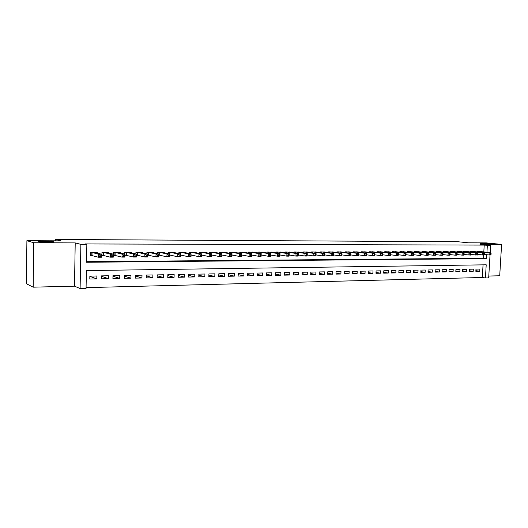 <?xml version="1.0" encoding="UTF-8"?>
<svg xmlns="http://www.w3.org/2000/svg" width="528" height="528" viewBox="0 0 528 528"><rect width="100%" height="100%" fill="white"/><g stroke="black" fill="none" stroke-linecap="round" stroke-linejoin="round"><path stroke-width="0.79" d="M53.711 241.804C56.456 242.431 41.804 242.451 38.663 241.817L38.32 241.738C35.818 241.105 50.384 241.111 53.407 241.738L53.711 241.804M489.852 243.639L480.493 243.415L489.852 243.639M490.03 254.965L488.677 277.893L485.437 277.972L486.215 264.805L86.387 270.593L86.064 288.387L80.111 288.539L80.87 244.358L86.849 244.372L86.533 262.264L486.572 258.647L486.809 254.714M74.494 286.163L75.214 242.906L33.726 242.755L26.902 240.682L26.4 283.741L33.172 287.173L74.494 286.163L80.111 288.539M488.783 276.038L499.712 275.774L501.6 244.418L480.011 244.345L490.598 245.434L490.169 252.655M86.077 287.635L482.315 277.497L485.437 277.972M33.726 242.755L33.172 287.173M26.902 240.682L60.964 240.847L55.678 239.461L458.132 241.758L468.527 242.821L486.427 242.906L501.6 244.418M97.304 253.07L97.317 252.509L90.288 252.529L90.235 255.479L92.294 255.473M108.867 253.004L108.88 252.476L101.963 252.496L101.904 255.427L103.93 255.413M120.259 252.945L120.272 252.443L113.461 252.463L113.395 255.374L115.394 255.361M131.479 252.892L131.492 252.417L124.78 252.437L124.747 254.074M142.534 252.839L142.547 252.384L135.934 252.404L135.901 253.961M153.424 252.787L153.437 252.358L146.923 252.377L146.89 253.856M164.155 252.74L164.168 252.325L157.747 252.344L157.714 253.757M174.735 252.694L174.742 252.298L168.419 252.318L168.379 253.664M185.156 252.648L185.17 252.272L178.933 252.285L178.9 253.579M195.433 252.608L195.439 252.245L189.295 252.259L189.262 253.499M205.557 252.562L205.57 252.219L199.511 252.232L199.478 253.42M215.543 252.523L215.556 252.186L209.583 252.206L209.543 253.341M225.39 252.483L219.509 252.179L219.476 253.275M235.099 252.443L229.297 252.153L229.264 253.202M244.669 252.41L238.953 252.127L238.92 253.143M254.113 252.371L248.47 252.1L248.437 253.077M263.426 252.338L257.862 252.074L257.829 253.018M272.613 252.305L267.128 252.047L267.095 252.965M281.675 252.272L276.263 252.028L276.23 252.905M290.618 252.239L285.278 252.001L285.245 252.853M299.442 252.206L294.175 251.975L294.142 252.8M308.154 252.173L302.947 251.955L302.92 252.754M316.747 252.146L311.612 251.929L311.579 252.707M325.228 252.113L320.159 251.909L320.126 252.661M333.597 252.087L328.594 251.882L328.568 252.615M341.86 252.061L336.923 251.863L336.897 252.569M350.018 252.028L345.147 251.836L345.114 252.529M358.076 252.001L353.265 251.816L353.232 252.49M366.029 251.975L361.277 251.797L361.251 252.443M373.883 251.948L369.191 251.777L369.164 252.41M381.638 251.922L377.005 251.75L376.979 252.371M389.301 251.896L384.727 251.731L384.694 252.331M396.865 251.876L392.35 251.711L392.317 252.298M404.342 251.849L399.874 251.691L399.848 252.265M411.721 251.823L407.312 251.671L407.286 252.226M419.021 251.803L414.658 251.651L414.632 252.193M426.221 251.777L421.918 251.632L421.892 252.16M433.343 251.757L429.092 251.612L429.066 252.127M440.378 251.731L436.181 251.592L436.148 252.1M447.335 251.711L443.177 251.572L443.15 252.067M454.205 251.691L450.1 251.552L450.074 252.041M460.997 251.665L456.938 251.539L456.911 252.008M467.709 251.645L463.696 251.519L463.676 251.981M474.342 251.625L470.382 251.5L470.356 251.955M475.873 270.673L479.761 271.227L475.84 271.306L475.966 269.108L479.893 269.036L479.761 271.227M469.28 270.785L473.207 271.359L469.24 271.438L469.366 269.227L473.339 269.155L473.207 271.359M462.607 270.91L466.58 271.491L462.568 271.57L462.693 269.346L466.706 269.273L466.58 271.491M455.855 271.029L459.875 271.623L455.816 271.709L455.941 269.471L460 269.392L459.875 271.623M449.024 271.148L453.09 271.762L448.985 271.841L449.11 269.59L453.215 269.518L453.09 271.762M442.108 271.273L446.226 271.9L442.068 271.979L442.193 269.716L446.351 269.643L446.226 271.9M435.118 271.399L439.283 272.039L435.079 272.118L435.197 269.841L439.408 269.768L439.283 272.039M428.036 271.517L432.254 272.177L427.997 272.263L428.122 269.973L432.379 269.894L432.254 272.177M420.875 271.649L425.146 272.323L420.836 272.408L420.955 270.105L425.264 270.026L425.146 272.323M413.629 271.775L417.945 272.461L413.589 272.554L413.708 270.23L418.064 270.151L417.945 272.461M406.289 271.9L410.659 272.613L406.25 272.699L406.369 270.369L410.777 270.283L410.659 272.613M398.864 272.032L403.286 272.758L398.818 272.844L398.937 270.501L403.405 270.422L403.286 272.758M391.34 272.158L395.822 272.91L391.301 272.996L391.42 270.64L395.941 270.554L395.822 272.91M383.731 272.29L388.265 273.055L383.691 273.148L383.803 270.772L388.384 270.692L388.265 273.055M376.022 272.422L380.615 273.214L375.982 273.306L376.094 270.917L380.734 270.831L380.615 273.214M368.221 272.554L372.874 273.365L368.181 273.458L368.293 271.055L372.986 270.97L372.874 273.365M360.32 272.686L365.026 273.524L360.274 273.616L360.386 271.201L365.138 271.115L365.026 273.524M352.315 272.824L357.086 273.682L352.275 273.781L352.381 271.346L357.199 271.253L357.086 273.682M344.21 272.956L349.041 273.841L344.17 273.94L344.276 271.491L349.153 271.405L349.041 273.841M335.999 273.095L340.897 274.006L335.96 274.105L336.065 271.636L341.002 271.55L340.897 274.006M327.69 273.233L332.647 274.171L327.644 274.27L327.749 271.788L332.752 271.702L332.647 274.171M319.262 273.372L324.284 274.342L319.216 274.441L319.321 271.94L324.39 271.847L324.284 274.342M310.728 273.511L315.817 274.507L310.682 274.613L310.787 272.098L315.922 272.006L315.817 274.507M302.082 273.649L307.237 274.679L302.036 274.784L302.135 272.25L307.342 272.158L307.237 274.679M293.317 273.788L298.544 274.857L293.278 274.963L293.377 272.415L298.643 272.316L298.544 274.857M284.44 273.926L289.733 275.029L284.394 275.141L284.493 272.573L289.832 272.474L289.733 275.029M275.444 274.065L280.81 275.207L275.398 275.319L275.491 272.738L280.909 272.639L280.81 275.207M266.323 274.21L271.762 275.392L266.277 275.504L266.369 272.903L271.854 272.804L271.762 275.392M257.077 274.349L262.588 275.576L257.03 275.689L257.123 273.068L262.687 272.969L262.588 275.576M247.705 274.487L253.295 275.761L247.652 275.873L247.744 273.24L253.387 273.134L253.295 275.761M238.201 274.633L243.87 275.953L238.154 276.065L238.24 273.412L243.962 273.306L243.87 275.953M228.565 274.771L234.313 276.144L228.518 276.256L228.604 273.583L234.399 273.478L234.313 276.144M218.797 274.91L224.624 276.335L218.744 276.454L218.83 273.761L224.71 273.656L224.624 276.335M208.883 275.048L214.797 276.533L208.837 276.652L208.916 273.94L214.883 273.834L214.797 276.533M198.838 275.187L204.831 276.731L198.785 276.85L198.865 274.124L204.917 274.012L204.831 276.731M188.641 275.319L194.726 276.936L188.595 277.055L188.668 274.309L194.806 274.197L194.726 276.936M178.299 275.451L184.47 277.141L178.253 277.266L178.325 274.494L184.549 274.382L184.47 277.141M167.805 275.583L174.068 277.345L167.759 277.471L167.831 274.685L174.148 274.573L174.068 277.345M157.159 275.708L163.515 277.556L157.113 277.688L157.186 274.877L163.588 274.758L163.515 277.556M146.362 275.834L152.81 277.774L146.309 277.9L146.375 275.075L152.882 274.956L152.81 277.774M135.392 275.953L141.94 277.992L135.346 278.124L135.412 275.273L142.012 275.154L141.94 277.992M124.265 276.065L130.911 278.21L124.219 278.348L124.278 275.471L130.977 275.352L130.911 278.21M112.972 276.17L119.717 278.434L112.919 278.573L112.979 275.675L119.777 275.557L119.717 278.434M101.501 276.269L108.352 278.665L101.449 278.804L101.508 275.887L108.412 275.761L108.352 278.665M482.315 277.497L483.054 264.851M96.868 275.972L89.859 276.098L89.806 279.035L96.815 278.896L96.868 275.972M483.813 251.935L484.209 245.098L85.133 243.943L86.849 244.372M86.546 261.703L483.443 258.258L483.635 255.004M480.902 251.605L476.989 251.48L476.962 251.922M169.679 255.11L170.194 255.11M158.743 255.163L159.555 255.156M147.649 255.215L148.757 255.209M136.376 255.268L137.801 255.262M124.938 255.321L126.68 255.308M55.678 239.461L55.658 240.821M75.214 242.906L80.87 244.358M484.209 245.098L490.598 245.434M486.948 252.292L487.351 245.421M483.443 258.258L486.572 258.647M89.859 276.362L96.815 278.896M491.04 254.39L491.093 253.493L490.433 253.499L490.38 254.397L491.04 254.39L490.657 254.965L489.007 254.971L489.139 252.734L478.137 251.48M490.433 253.499L489.139 252.734L490.789 252.727L479.767 251.473M490.38 254.397L489.007 254.971L484.407 254.437L484.466 253.526L483.8 253.526L483.747 254.43L484.414 254.43L484.037 255.004L477.708 254.456L477.761 253.559L477.088 253.559L477.035 254.47L477.708 254.463L477.345 255.044L470.923 254.483L470.976 253.585L470.296 253.592L470.243 254.503L470.923 254.496L470.567 255.083L464.059 254.509M491.093 253.493L490.789 252.727M483.747 254.43L482.374 255.011L482.506 252.76L471.544 251.5M483.8 253.526L482.506 252.76L484.169 252.754L473.2 251.493M484.466 253.526L484.169 252.754M477.035 254.47L475.655 255.05L475.787 252.787L464.871 251.513M477.088 253.559L475.787 252.787L477.477 252.78L466.547 251.513M477.761 253.559L477.477 252.78M470.243 254.503L468.864 255.09L468.996 252.813L458.126 251.533M470.296 253.592L468.996 252.813L470.699 252.806L459.822 251.526M470.976 253.585L470.699 252.806M464.059 254.536L464.112 253.618L463.419 253.618L463.366 254.542L464.059 254.536L463.716 255.123L461.987 255.13L462.119 252.839L451.301 251.552M463.419 253.618L462.119 252.839L463.841 252.833L453.017 251.546M463.366 254.542L461.987 255.13L457.116 254.536M464.112 253.618L463.841 252.833M457.109 254.575L457.162 253.651L456.463 253.651L456.41 254.575L457.109 254.575L456.779 255.163L455.03 255.169L455.162 252.866L444.398 251.572M456.463 253.651L455.162 252.866L456.905 252.859L446.134 251.566M456.41 254.575L455.03 255.169L450.08 254.562M457.162 253.651L456.905 252.859M450.08 254.608L450.133 253.678L449.427 253.684L449.374 254.615L450.08 254.608L449.757 255.202L447.988 255.209L448.114 252.892L437.408 251.592M449.427 253.684L448.114 252.892L449.882 252.886L439.164 251.585M449.374 254.615L447.988 255.209L442.966 254.582M450.133 253.678L449.882 252.886M442.966 254.648L443.012 253.711L442.299 253.717L442.246 254.654L442.966 254.648L442.649 255.242L440.86 255.255L440.986 252.919L430.34 251.612M442.299 253.717L440.986 252.919L442.781 252.912L432.115 251.605M442.246 254.654L440.86 255.255L435.765 254.608M443.012 253.711L442.781 252.912M435.758 254.687L435.811 253.744L435.085 253.75L435.032 254.687L435.758 254.687L435.461 255.281L433.646 255.295L433.772 252.945L423.179 251.625M435.085 253.75L433.772 252.945L435.587 252.938L424.981 251.625M435.032 254.687L433.646 255.295L428.472 254.635M435.811 253.744L435.587 252.938M428.465 254.727L428.518 253.777L427.786 253.783L427.733 254.727L428.465 254.727L428.175 255.328L426.34 255.341L426.466 252.971L415.939 251.645M427.786 253.783L426.466 252.971L428.3 252.965L417.754 251.645M427.733 254.727L426.34 255.341L421.087 254.654M428.518 253.777L428.3 252.965M421.087 254.767L421.133 253.81L420.387 253.816L420.341 254.767L421.087 254.767L420.803 255.367L418.948 255.38L419.074 253.004L408.606 251.665M420.387 253.816L419.074 253.004L420.928 252.991L410.447 251.665M420.341 254.767L418.948 255.38L413.615 254.681M421.133 253.81L420.928 252.991M413.609 254.806L413.655 253.843L412.903 253.849L412.856 254.806L413.609 254.806L413.345 255.413L411.464 255.427L411.583 253.031L401.188 251.684M412.903 253.849L411.583 253.031L413.464 253.024L403.049 251.684M412.856 254.806L411.464 255.427L406.045 254.701M413.655 253.843L413.464 253.024M406.039 254.846L406.085 253.882L405.326 253.882L405.28 254.846L406.039 254.846L405.788 255.46L403.88 255.466L404.006 253.057L393.67 251.711M405.326 253.882L404.006 253.057L405.907 253.051L395.558 251.704M405.28 254.846L403.88 255.466L398.383 254.727M406.085 253.882L405.907 253.051M398.376 254.885L398.422 253.915L397.65 253.915L397.604 254.885L398.376 254.885L398.132 255.499L396.205 255.512L396.323 253.09L386.067 251.731M397.65 253.915L396.323 253.09L398.257 253.084L387.974 251.724M397.604 254.885L396.205 255.512L390.621 254.747M398.422 253.915L398.257 253.084M390.614 254.925L390.661 253.948L389.875 253.955L389.829 254.932L390.614 254.925L390.383 255.545L388.43 255.559L388.549 253.117L378.365 251.75M389.875 253.955L388.549 253.117L390.502 253.11L380.299 251.744M389.829 254.932L388.43 255.559L382.76 254.773M390.661 253.948L390.502 253.11M382.754 254.965L382.8 253.988L382.008 253.988L381.962 254.971L382.754 254.965L382.536 255.592L380.563 255.605L380.675 253.15L370.57 251.77M382.008 253.988L380.675 253.15L382.655 253.143L372.524 251.764M381.962 254.971L380.563 255.605L374.801 254.793M382.8 253.988L382.655 253.143M374.788 255.011L374.834 254.021L374.035 254.027L373.989 255.011L374.788 255.011L374.59 255.638L372.583 255.651L372.702 253.183L362.67 251.79M374.035 254.027L372.702 253.183L374.708 253.169L364.657 251.783M373.989 255.011L372.583 255.651L366.736 254.813M374.834 254.021L374.708 253.169M366.722 255.05L366.769 254.06L365.957 254.06L365.911 255.057L366.722 255.05L366.538 255.684L364.505 255.697L364.624 253.209L354.677 251.816M365.957 254.06L364.624 253.209L366.65 253.202L356.684 251.81M365.911 255.057L364.505 255.697L358.565 254.833M366.769 254.06L366.65 253.202M358.552 255.097L358.598 254.093L357.773 254.1L357.727 255.103L358.552 255.097L358.38 255.73L356.327 255.743L356.44 253.242L346.573 251.836M357.773 254.1L356.44 253.242L358.492 253.235L348.612 251.83M357.727 255.103L356.327 255.743L350.288 254.852M358.598 254.093L358.492 253.235M350.275 255.143L350.321 254.133L349.483 254.133L349.437 255.143L350.275 255.143L350.117 255.783L348.038 255.796L348.15 253.275L338.375 251.856M349.483 254.133L348.15 253.275L350.229 253.268L340.435 251.849M349.437 255.143L348.038 255.796L341.9 254.872M350.321 254.133L350.229 253.268M341.887 255.182L341.933 254.173L341.088 254.173L341.042 255.189L341.887 255.182L341.748 255.829L339.636 255.842L339.748 253.308L330.059 251.882M341.088 254.173L339.748 253.308L341.86 253.295L332.152 251.876M341.042 255.189L339.636 255.842L333.399 254.892M341.933 254.173L341.86 253.295M333.386 255.229L333.432 254.206L332.574 254.212L332.528 255.235L333.386 255.229L333.26 255.882L331.122 255.889L331.234 253.341L321.644 251.902M332.574 254.212L331.234 253.341L333.373 253.328L323.756 251.896M332.528 255.235L331.122 255.889L324.793 254.912M333.432 254.206L333.373 253.328M324.773 255.275L324.819 254.245L323.948 254.252L323.908 255.281L324.773 255.275L324.667 255.928L322.502 255.941L322.608 253.374L313.117 251.929M323.948 254.252L322.608 253.374L324.773 253.361L315.256 251.922M323.908 255.281L322.502 255.941L316.061 254.925M324.819 254.245L324.773 253.361M316.048 255.321L316.087 254.285L315.209 254.291L315.163 255.328L316.048 255.321L315.955 255.981L313.757 255.994L313.863 253.407L304.471 251.948M315.209 254.291L313.863 253.407L316.061 253.394L306.643 251.942M315.163 255.328L313.757 255.994L307.217 254.945M316.087 254.285L316.061 253.394M307.197 255.367L307.243 254.324L306.346 254.331L306.306 255.374L307.197 255.367L307.124 256.034L304.9 256.047L305.006 253.44L295.72 251.975M306.346 254.331L305.006 253.44L307.23 253.433L297.917 251.968M306.306 255.374L304.9 256.047L298.247 254.958M307.243 254.324L307.23 253.433M298.228 255.413L298.274 254.364L297.37 254.371L297.323 255.42L298.228 255.413L298.175 256.08L295.918 256.093L296.023 253.473L286.843 251.995M297.37 254.371L296.023 253.473L298.274 253.466L289.073 251.988M297.323 255.42L295.918 256.093L289.159 254.971M298.274 254.364L298.274 253.466M289.139 255.466L289.179 254.41L288.262 254.41L288.222 255.473L289.139 255.466L289.1 256.133L286.81 256.146L286.915 253.506L277.847 252.021M288.262 254.41L286.915 253.506L289.199 253.499L280.111 252.014M288.222 255.473L286.81 256.146L279.946 254.984M289.179 254.41L289.199 253.499M279.035 254.456L278.989 255.519L279.919 255.512L279.959 254.45L279.035 254.456L277.682 253.546L279.998 253.532L279.899 256.192L277.583 256.205L277.682 253.546L268.732 252.047M271.022 252.041L279.998 253.532L279.959 254.45M278.989 255.519L277.583 256.205L270.62 254.998M279.919 255.512L279.899 256.192M269.669 254.496L269.63 255.565L270.574 255.565L270.613 254.489L269.669 254.496L268.323 253.579L270.673 253.572L270.574 256.245L268.224 256.258L268.323 253.579L259.492 252.067M261.815 252.067L270.673 253.572L270.613 254.489M269.63 255.565L268.224 256.258L261.162 255.011M270.574 255.565L270.574 256.245M260.179 254.542L260.139 255.618L261.096 255.611L261.136 254.536L260.179 254.542L258.826 253.618L261.215 253.605L261.116 256.298L258.733 256.311L258.826 253.618L250.127 252.094M252.476 252.087L261.215 253.605L261.136 254.536M260.139 255.618L258.733 256.311L251.572 255.017M261.096 255.611L261.116 256.298M250.556 254.582L250.516 255.671L251.486 255.664L251.526 254.575L250.556 254.582L249.203 253.651L251.618 253.645L251.526 256.357L249.11 256.37L249.203 253.651L240.629 252.12M243.012 252.113L251.618 253.645L251.526 254.575M250.516 255.671L249.11 256.37L241.844 255.024M251.486 255.664L251.526 256.357M240.794 254.628L240.755 255.724L241.738 255.717L241.771 254.621L240.794 254.628L239.435 253.691L241.89 253.684L241.798 256.41L239.342 256.423L239.435 253.691L231 252.146M233.416 252.14L241.89 253.684L241.771 254.621M240.755 255.724L239.342 256.423L231.977 255.031M241.738 255.717L241.798 256.41M230.888 254.674L230.855 255.776L231.851 255.77L231.884 254.668L230.888 254.674L229.535 253.73L232.023 253.717L231.931 256.469L229.442 256.483L229.535 253.73L221.232 252.173M223.687 252.166L232.023 253.717L231.884 254.668M230.855 255.776L229.442 256.483L221.971 255.031M231.851 255.77L231.931 256.469M220.843 254.714L220.81 255.829L221.819 255.823L221.852 254.714L220.843 254.714L219.483 253.77L222.011 253.757L221.925 256.529L219.397 256.542L219.483 253.77L211.325 252.199M213.82 252.193L222.011 253.757L221.852 254.714M220.81 255.829L219.397 256.542L211.814 255.031M221.819 255.823L221.925 256.529M210.646 254.76L210.613 255.882L211.642 255.875L211.675 254.76L210.646 254.76L209.293 253.803L211.853 253.796L211.768 256.588L209.207 256.601L209.293 253.803L201.28 252.226M203.808 252.219L211.853 253.796L211.675 254.76M210.613 255.882L209.207 256.601L201.511 255.031M211.642 255.875L211.768 256.588M200.303 254.813L200.27 255.935L201.313 255.928L201.346 254.806L200.303 254.813L198.95 253.843L201.551 253.836L201.465 256.648L198.865 256.661L198.95 253.843L191.096 252.252M193.657 252.245L201.551 253.836L201.346 254.806M200.27 255.935L198.865 256.661L191.057 255.024M201.313 255.928L201.465 256.648M189.809 254.859L189.776 255.994L190.832 255.988L190.865 254.852L189.809 254.859L188.456 253.889L191.09 253.876L191.011 256.707L188.371 256.72L188.456 253.889L180.754 252.285M183.355 252.278L191.09 253.876L190.865 254.852M189.776 255.994L188.371 256.72L180.451 255.011M190.832 255.988L191.011 256.707M179.157 254.905L179.131 256.047L180.2 256.04L180.233 254.899L179.157 254.905L177.804 253.928L180.477 253.915L180.404 256.766L177.725 256.786L177.804 253.928L170.267 252.311M172.907 252.305L180.477 253.915L180.233 254.899M179.131 256.047L177.725 256.786L169.679 255.004M180.2 256.04L180.404 256.766M168.346 254.951L168.32 256.106L169.409 256.1L169.435 254.951L168.346 254.951L166.993 253.968L169.706 253.955L169.633 256.832L166.914 256.846L166.993 253.968L159.628 252.338M162.301 252.331L169.706 253.955L169.435 254.951M168.32 256.106L166.914 256.846L158.75 255.024M169.409 256.1L169.633 256.832M157.37 255.004L157.344 256.166L158.446 256.159L158.479 254.998L157.37 255.004L156.017 254.008L158.776 254.001L158.704 256.892L155.945 256.912L156.017 254.008L148.83 252.371M151.543 252.364L158.776 254.001L158.479 254.998M157.344 256.166L155.945 256.912L147.649 255.037M158.446 256.159L158.704 256.892M146.23 255.057L146.203 256.225L147.325 256.219L147.352 255.05L146.23 255.057L144.877 254.054L147.675 254.041L147.602 256.958L144.804 256.978L144.877 254.054L137.867 252.397M140.626 252.391L147.675 254.041L147.352 255.05M146.203 256.225L144.804 256.978L136.382 255.05M147.325 256.219L147.602 256.958M134.917 255.103L134.891 256.285L136.026 256.278L136.059 255.103L134.917 255.103L133.558 254.093L136.402 254.087L136.336 257.024L133.492 257.044L133.558 254.093L126.746 252.43M129.538 252.424L136.402 254.087L136.059 255.103M134.891 256.285L133.492 257.044L124.938 255.057M136.026 256.278L136.336 257.024M123.427 255.156L123.4 256.344L124.562 256.337L124.588 255.149L123.427 255.156L122.074 254.14L124.964 254.126L124.898 257.09L122.008 257.11L122.074 254.14L115.454 252.457M118.292 252.45L124.964 254.126L124.588 255.149M123.4 256.344L122.008 257.11L113.401 255.077M124.562 256.337L124.898 257.09M111.764 255.209L111.738 256.41L112.913 256.403L112.939 255.202L111.764 255.209L110.405 254.186L113.342 254.173L113.276 257.156L110.345 257.176L110.405 254.186L103.99 252.49M106.867 252.483L113.342 254.173L112.939 255.202M111.738 256.41L110.345 257.176L101.911 255.123M112.913 256.403L113.276 257.156M95.284 252.516L101.534 254.219L101.475 257.228L98.498 257.242L90.242 255.169M99.884 256.469L101.079 256.463L101.105 255.255L99.911 255.262L99.884 256.469L98.498 257.242L98.558 254.232L92.347 252.523M99.911 255.262L98.558 254.232L101.534 254.219L101.105 255.255M101.079 256.463L101.475 257.228M477.635 251.48L477.602 252.001M477.352 251.48L477.325 251.968M471.042 251.5L471.016 252.028M470.765 251.5L470.732 251.995M464.376 251.519L464.35 252.061M464.099 251.519L464.066 252.028M457.631 251.533L457.604 252.094M457.354 251.533L457.327 252.061M450.813 251.552L450.78 252.12M450.529 251.552L450.503 252.087M443.909 251.572L443.876 252.153M443.632 251.572L443.599 252.12M436.92 251.592L436.887 252.186M436.643 251.592L436.616 252.153M429.851 251.612L429.818 252.226M429.574 251.612L429.548 252.193M422.697 251.632L422.664 252.259M422.42 251.632L422.393 252.226M415.457 251.651L415.424 252.298M415.186 251.651L415.153 252.259M408.131 251.671L408.098 252.331M407.854 251.671L407.821 252.298M400.712 251.691L400.679 252.371M400.435 251.691L400.409 252.338M393.202 251.711L393.169 252.41M392.931 251.711L392.898 252.371M385.598 251.731L385.565 252.45M385.328 251.731L385.295 252.41M377.903 251.75L377.87 252.49M377.632 251.75L377.599 252.457M370.108 251.77L370.075 252.536M369.838 251.77L369.805 252.496M362.215 251.79L362.182 252.575M361.944 251.797L361.911 252.542M354.222 251.816L354.189 252.622M353.951 251.816L353.918 252.582M346.13 251.836L346.091 252.668M345.86 251.836L345.827 252.628M337.927 251.856L337.894 252.714M337.663 251.856L337.63 252.674M329.624 251.882L329.584 252.767M329.36 251.882L329.32 252.727M321.209 251.902L321.169 252.82M320.945 251.902L320.912 252.78M312.682 251.929L312.649 252.872M312.424 251.929L312.385 252.826M304.049 251.948L304.009 252.925M303.785 251.948L303.752 252.886M295.297 251.975L295.258 252.978M295.033 251.975L295 252.938M286.427 251.995L286.387 253.037M286.169 252.001L286.13 252.998M277.438 252.021L277.398 253.103M277.18 252.021L277.141 253.057M268.33 252.047L268.29 253.163M268.072 252.047L268.033 253.123M259.096 252.074L259.05 253.229M258.839 252.074L258.799 253.189M249.731 252.094L249.691 253.301M249.48 252.1L249.44 253.255M240.24 252.12L240.2 253.374M239.989 252.12L239.95 253.328M230.617 252.146L230.571 253.447M230.366 252.146L230.327 253.4M220.856 252.173L220.816 253.526M220.612 252.173L220.565 253.48M210.956 252.199L210.916 253.612M210.712 252.199L210.672 253.565M200.917 252.226L200.878 253.697M200.68 252.232L200.633 253.651M190.74 252.259L190.694 253.796M190.496 252.259L190.456 253.744M180.411 252.285L180.365 253.889M180.173 252.285L180.127 253.843M169.93 252.311L169.858 255.037M169.693 252.311L169.653 253.948M159.291 252.338L159.225 255.083L159.291 252.338M159.06 252.344L158.994 255.05M148.5 252.371L148.434 255.13L148.493 252.371M148.276 252.371L148.21 255.097M137.551 252.397L137.485 255.182L137.537 252.397M137.326 252.397L137.26 255.149M126.35 255.229L126.416 252.43L126.377 255.235M126.212 252.43L126.152 255.196M115.064 255.281L115.124 252.463L115.091 255.288M114.932 252.463L114.873 255.248M103.699 252.49L103.64 255.334M103.481 252.49L103.422 255.301M92.063 252.523L92.011 255.394M91.852 252.523L91.799 255.354M53.407 241.738L53.401 242.101M103.666 252.49L103.607 255.328M92.024 252.523L91.978 255.38"/></g></svg>
